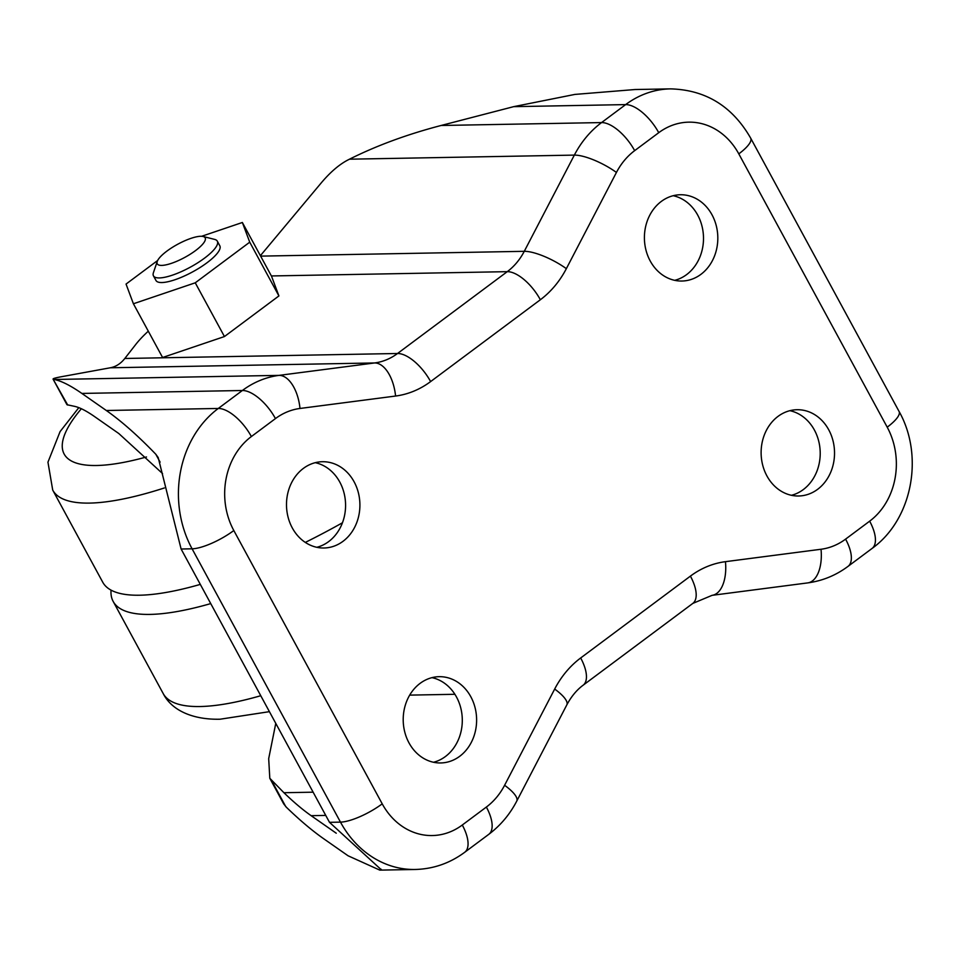 <?xml version="1.0" encoding="UTF-8"?>
<svg xmlns="http://www.w3.org/2000/svg" width="959" height="959" viewBox="0 0 959 959"><rect width="100%" height="100%" fill="white"/><g stroke="black" fill="none" stroke-linecap="round" stroke-linejoin="round"><path stroke-width="1.44" d="M203.164 236.513L214.648 239.402A36.334 9.95 151.5 0 1 217.321 241.177A36.334 9.95 151.5 0 1 197.674 262.85A36.334 9.95 151.5 0 1 159.362 277.93A36.334 9.95 151.5 0 1 153.452 275.856A36.334 9.95 151.5 0 1 153.428 272.644L157.252 261.435A27.248 7.468 151.5 0 1 175.329 245.588A27.248 7.468 151.5 0 1 200.743 236.274A27.248 7.468 151.5 0 1 203.164 236.513A27.248 7.468 151.5 0 1 193.562 252.013A27.248 7.468 151.5 0 1 161.699 265.403A27.248 7.468 151.5 0 1 157.252 261.435M153.452 275.856L155.957 280.46A36.334 9.95 -28.5 0 0 161.855 282.545A36.334 9.95 -28.5 0 0 200.167 267.453A36.334 9.95 -28.5 0 0 219.815 245.792L217.321 241.177M210.74 603.595A227.091 62.215 151.5 0 1 150.048 614.407A227.091 62.215 151.5 0 1 113.162 601.413A227.091 62.215 151.5 0 1 111.052 590.133M342.471 522.763A227.091 62.215 151.5 0 1 305.31 542.41M200.311 584.391A227.091 62.215 151.5 0 1 139.618 595.215A227.091 62.215 151.5 0 1 102.745 582.221L52.721 490.097A227.091 62.215 151.5 0 0 89.607 503.091A227.091 62.215 151.5 0 0 164.313 487.975M420.114 683.359A43.143 36.706 89 0 0 404.794 732.149A43.143 36.706 89 0 0 440.696 762.956A43.143 36.706 89 0 0 459.709 756.291A43.143 36.706 89 0 0 475.029 707.502A43.143 36.706 89 0 0 439.126 676.682A43.143 36.706 89 0 0 420.114 683.359M433.528 762.261A43.143 36.706 89 0 0 445.396 756.543A43.143 36.706 89 0 0 461.591 711.878A43.143 36.706 89 0 0 431.982 677.641M778.025 416.386A43.143 36.706 89 0 0 762.705 465.175A43.143 36.706 89 0 0 798.607 495.995A43.143 36.706 89 0 0 817.631 489.318A43.143 36.706 89 0 0 832.939 440.529A43.143 36.706 89 0 0 797.037 409.721A43.143 36.706 89 0 0 778.025 416.386M791.439 495.3A43.143 36.706 89 0 0 803.306 489.581A43.143 36.706 89 0 0 819.501 444.904A43.143 36.706 89 0 0 789.892 410.68M661.314 201.426A43.143 36.706 89 0 0 645.994 250.215A43.143 36.706 89 0 0 681.897 281.035A43.143 36.706 89 0 0 700.909 274.358A43.143 36.706 89 0 0 716.229 225.569A43.143 36.706 89 0 0 680.327 194.749A43.143 36.706 89 0 0 661.314 201.426M674.716 280.328A43.143 36.706 89 0 0 686.596 274.622A43.143 36.706 89 0 0 702.791 229.944A43.143 36.706 89 0 0 673.182 195.708M303.392 468.388A43.143 36.706 89 0 0 288.084 517.177A43.143 36.706 89 0 0 323.986 547.997A43.143 36.706 89 0 0 342.998 541.32A43.143 36.706 89 0 0 358.318 492.53A43.143 36.706 89 0 0 322.416 461.723A43.143 36.706 89 0 0 303.392 468.388M316.806 547.301A43.143 36.706 89 0 0 328.673 541.583A43.143 36.706 89 0 0 344.868 496.906A43.143 36.706 89 0 0 315.271 462.682M160.105 462.142L155.826 454.266C137.988 435.758 121.481 421.169 106.317 410.5L81.875 393.43C70.51 385.518 61.28 380.867 54.16 379.476L53.8 379.404C51.69 378.949 54.195 378.074 61.328 376.743L110.345 367.776C115.931 366.722 120.75 363.617 124.814 358.474L135.806 344.389A99.916 27.367 151.5 0 1 148.297 331.179M157.648 260.5L126.049 284.068L133.409 303.763L162.586 357.503L224.442 336.549L278.913 295.923L271.541 276.228L242.363 222.488L201.618 236.298M260.392 255.681L321.277 182.845C330.387 172.057 339.33 164.409 348.093 159.889L349.472 159.194C376.767 145.54 407.311 134.308 441.092 125.485L601.569 122.572L625.652 104.603A101.738 86.55 -91 0 1 670.485 88.875L635.086 89.523L574.837 94.426L513.688 106.653L441.092 125.485M275.772 723.374L268.688 758.653L269.803 778.288L283.72 803.918L286.477 807.346C299.843 820.269 312.238 830.722 323.639 838.705L348.081 855.788L379.812 870.125L381.55 869.981L381.131 869.226M155.826 454.266L158.211 457.587L181.107 549.016L329.5 822.331L381.55 869.981M67.717 405.034L53.057 379.105L66.974 404.722L74.083 406.244C79.297 407.263 86.058 410.668 94.378 416.458L118.82 433.54L162.539 473.566M269.803 778.288L283.924 792.721C293.718 802.168 302.78 809.828 311.136 815.677L336.249 833.215M133.409 303.763L195.252 282.809L249.736 242.171L242.363 222.488M195.252 282.809L224.442 336.549M249.736 242.171L278.913 295.923M260.752 695.719A227.091 62.215 151.5 0 1 200.071 706.531A227.091 62.215 151.5 0 1 163.186 693.537L113.162 601.413M146.511 456.963A199.832 54.747 151.5 0 1 96.619 465.499A199.832 54.747 151.5 0 1 81.359 408.738M124.814 358.474L397.529 353.499L507.263 271.661A63.582 54.088 89 0 0 524.273 251.318L574.345 155.106A101.738 86.55 -91 0 1 601.569 122.572A33.613 15.08 53.3 0 1 634.654 150.647A68.125 57.96 89 0 0 616.433 172.44L566.349 268.664A97.195 82.69 -91 0 1 540.349 299.747L430.615 381.586A97.195 82.69 -91 0 1 395.576 396.043L299.999 408.462A68.125 57.96 89 0 0 275.449 418.592L251.366 436.549A68.125 57.96 89 0 0 233.816 530.531L382.221 803.846A68.125 57.96 89 0 0 462.286 825.016L486.369 807.058A68.125 57.96 89 0 0 504.602 785.277L554.674 689.053A97.195 82.69 -91 0 1 580.674 657.97L690.408 576.119A97.195 82.69 -91 0 1 725.448 561.674L821.024 549.255A68.125 57.96 89 0 0 845.586 539.126L869.657 521.169A68.125 57.96 89 0 0 887.207 427.175L738.802 153.872A68.125 57.96 89 0 0 658.737 132.69L634.654 150.647M271.397 275.952L507.263 271.661A33.613 15.08 53.3 0 1 540.349 299.747M110.345 367.776L374.609 362.958A63.582 54.088 89 0 0 397.529 353.499A33.613 15.08 53.3 0 1 430.615 381.586M260.632 256.125L524.273 251.318A33.613 9.518 27.5 0 1 566.349 268.664M349.472 159.194L574.345 155.106A33.613 9.518 27.5 0 1 616.433 172.44M513.688 106.653L625.652 104.603A33.613 15.08 53.3 0 1 658.737 132.69M329.5 822.331L340.481 822.127L192.088 548.812A101.738 86.55 -91 0 1 218.28 408.462L242.363 390.505A101.738 86.55 -91 0 1 279.033 375.377L374.609 362.958A33.613 17.586 82.6 0 1 395.576 396.043M379.812 870.125L415.211 869.477A101.738 86.55 -91 0 1 340.481 822.127A33.613 9.206 151.5 0 0 382.221 803.846M181.107 549.016L192.088 548.812A33.613 9.206 151.5 0 0 233.816 530.531M106.317 410.5L218.28 408.462A33.613 15.08 53.3 0 1 251.366 436.549M81.875 393.43L242.363 390.505A33.613 15.08 53.3 0 1 275.449 418.592M54.16 379.476L279.033 375.377A33.613 17.586 82.6 0 1 299.999 408.462M462.286 825.016A33.613 15.08 53.3 0 1 464.719 852.275L488.802 834.318C500.478 825.519 509.792 814.455 516.745 801.113L566.817 704.889C571.3 696.498 576.731 689.941 583.108 685.229L692.842 603.391L712.117 595.323L807.694 582.904C822.438 580.902 835.876 575.4 848.008 566.385L872.091 548.428C912.417 519.454 924.2 455.801 899.074 411.459A33.613 9.206 151.5 0 1 887.207 427.175M486.369 807.058A33.613 15.08 53.3 0 1 488.802 834.318M504.602 785.277A33.613 9.518 27.5 0 1 516.745 801.113M554.674 689.053A33.613 9.518 27.5 0 1 566.817 704.889M580.674 657.97A33.613 15.08 53.3 0 1 583.108 685.229M690.408 576.119A33.613 15.08 53.3 0 1 692.842 603.391M725.448 561.674A33.613 17.586 82.6 0 1 712.117 595.323M821.024 549.255A33.613 17.586 82.6 0 1 807.694 582.904M845.586 539.126A33.613 15.08 53.3 0 1 848.008 566.385M899.074 411.459L750.681 138.156A33.613 9.206 151.5 0 1 738.802 153.872M869.657 521.169A33.613 15.08 53.3 0 1 872.091 548.428M409.697 695.119L454.89 694.292M283.924 792.721L313.137 792.182M311.136 815.677L325.748 815.414M271.888 781.07L285.794 806.699M269.407 711.662L220.09 719.214C192.771 719.861 171.649 710.427 163.186 693.537M415.211 869.477C433.372 868.986 449.879 863.256 464.719 852.275M750.681 138.156C732.364 106.245 705.632 89.81 670.485 88.875M78.818 407.647L60.093 431.586L47.95 462.19L52.721 490.097"/></g></svg>
